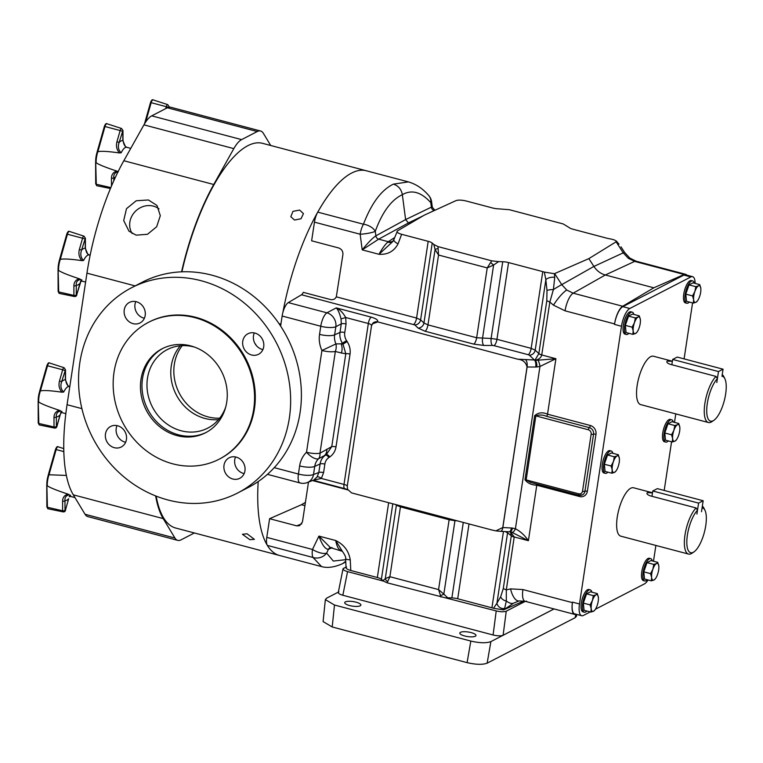 <?xml version="1.0" encoding="UTF-8"?>
<svg xmlns="http://www.w3.org/2000/svg" width="763" height="763" viewBox="0 0 763 763"><rect width="100%" height="100%" fill="white"/><g stroke="black" fill="none" stroke-linecap="round" stroke-linejoin="round"><path stroke-width="1.14" d="M464.638 635.96A8.183 2.299 8.6 0 0 475.978 635.503A8.183 2.299 8.6 0 0 471.133 632.603A8.183 2.299 8.6 0 0 459.793 633.061A8.183 2.299 8.6 0 0 464.638 635.96M349.549 605.526A8.183 2.299 8.6 0 0 360.889 605.078A8.183 2.299 8.6 0 0 356.035 602.179A8.183 2.299 8.6 0 0 344.704 602.627A8.183 2.299 8.6 0 0 349.549 605.526M673.309 422.063A11.55 4.006 104.8 0 0 671.698 419.774A11.55 4.006 104.8 0 0 664.163 433.308A11.55 4.006 104.8 0 0 665.784 442.111A11.55 4.006 104.8 0 0 668.321 440.919M665.784 442.111L664.392 441.739A11.55 4.006 -75.2 0 1 662.761 432.936A11.55 4.006 -75.2 0 1 670.295 419.402L671.698 419.774M509.589 531.83L509.14 531.782A5.541 2.184 93 0 0 511.429 527.986L512.507 528.101A5.541 2.337 99.5 0 1 509.589 531.83A5.541 5.541 0 0 0 509.77 531.859L509.77 531.859A5.541 2.299 97.6 0 0 512.507 528.101L515.426 528.74A5.541 2.48 107.3 0 1 511.906 532.326L528.397 540.69C524.801 535.397 520.471 531.41 515.426 528.74L539.956 366.478A5.541 1.679 -103.2 0 0 537.934 360.203L555.912 358.715L539.956 366.478L536.875 366.955A5.541 1.927 -96.1 0 0 535.044 360.022L538.84 353.641L546.804 300.727L547.004 290.426A5.78 0.973 -2.6 0 1 553.404 289.568A15.403 0.715 -32.7 0 1 561.74 284.628L566.747 290.054L573.175 293.173L622.684 306.259A15.403 5.341 104.8 0 0 614.577 323.913L614.501 324.418A15.403 5.341 -75.2 0 1 622.818 306.64L683.877 275.09A15.403 5.341 -75.2 0 1 685.603 274.814L692.585 276.664A15.403 5.341 104.8 0 0 690.858 276.94L683.877 275.09M554.73 277.389A5.78 2.499 169.9 0 0 545.85 279.735L544.343 272.095L554.377 273.698L554.73 277.389L553.404 289.568L549.837 302.053L541.749 354.967C540.957 357.79 538.821 359.516 535.349 360.165L537.934 360.203M510.466 531.973L511.305 535.731L503.275 588.588L500.671 596.79A5.78 3.834 23.4 0 0 506.308 601.006A15.403 6.838 56 0 0 513.566 603.19L519.098 600.939A15.403 6.59 -99 0 1 510.581 588.883L506.308 589.913L514.224 536.952L510.39 531.916M523.838 601.015L503.532 609.885L504.677 608.359L506.308 601.006L506.308 589.913L503.275 588.588M628.264 258.256A15.403 3.281 -53.2 0 1 629.866 258.123L624.544 252.362A15.403 0.715 147.3 0 0 623.228 252.858L628.264 258.256L634.663 261.394L684.163 274.489L653.815 287.804L605.326 274.985L573.175 293.173A15.403 5.341 -75.2 0 0 565.078 310.827L553.49 305.171L549.837 302.053L546.804 300.727M393.059 241.156A7.706 6.886 56.9 0 1 388.281 241.699L394.652 237.551M433.842 244.494L438 246.611L438.534 255.033L435.053 249.549L433.842 244.494L432.23 243.082A7.706 2.165 8.6 0 0 428.186 241.318L401.624 234.298L398.048 243.864C394.07 251.313 387.718 254.794 378.992 254.289C382.025 248.833 384.924 244.789 387.68 242.167L388.281 241.699L378.686 239.162L362.206 249.854C367.871 242.834 372.42 238.161 375.863 235.834L405.611 219.601L408.443 222.93L378.686 239.162A3.701 3.233 61.4 0 1 375.863 235.834L375.272 231.351A11.703 7.115 19.7 0 0 363.455 224.217C371.467 203.254 381.443 189.892 393.384 184.131C398.362 185.752 401.348 189.262 402.349 194.679C411.705 189.319 421.186 191.98 430.79 202.662L431.381 207.145L405.611 219.601L402.349 194.679C391.333 199.849 382.301 212.076 375.272 231.351A11.703 1.955 -7.5 0 1 360.155 234.231L314.451 222.147A11.703 4.063 -75.2 0 1 317.751 212.133A130.931 45.398 -75.2 0 1 366.269 170.75L408.396 181.89L393.384 184.131M652.308 560.919A11.55 4.006 104.8 0 0 650.696 558.64A11.55 4.006 104.8 0 0 643.161 572.174A11.55 4.006 104.8 0 0 644.792 580.977A11.55 4.006 104.8 0 0 647.32 579.785M650.696 558.64L649.294 558.268A11.55 4.006 104.8 0 0 641.769 571.802A11.55 4.006 104.8 0 0 643.39 580.605L644.792 580.977M591.859 592.164A11.55 4.006 104.8 0 0 590.247 589.875A11.55 4.006 104.8 0 0 582.713 603.409A11.55 4.006 104.8 0 0 584.344 612.212A11.55 4.006 104.8 0 0 586.871 611.029M590.247 589.875L588.855 589.503A11.55 4.006 104.8 0 0 581.32 603.047A11.55 4.006 104.8 0 0 582.942 611.84L584.344 612.212M694.311 283.197A11.55 4.006 104.8 0 0 692.699 280.908A11.55 4.006 104.8 0 0 685.164 294.451A11.55 4.006 104.8 0 0 686.786 303.245A11.55 4.006 104.8 0 0 689.323 302.062M692.699 280.908L691.297 280.546A11.55 4.006 104.8 0 0 683.762 294.079A11.55 4.006 104.8 0 0 685.393 302.882L686.786 303.245M633.862 314.432A11.55 4.006 104.8 0 0 632.25 312.153A11.55 4.006 104.8 0 0 624.716 325.687A11.55 4.006 104.8 0 0 626.347 334.49A11.55 4.006 104.8 0 0 628.874 333.297M632.25 312.153L630.848 311.781A11.55 4.006 104.8 0 0 623.323 325.315A11.55 4.006 104.8 0 0 624.945 334.118L626.347 334.49M612.861 453.298A11.55 4.006 104.8 0 0 611.249 451.009A11.55 4.006 104.8 0 0 603.714 464.553A11.55 4.006 104.8 0 0 605.345 473.346A11.55 4.006 104.8 0 0 607.873 472.163M611.249 451.009L609.856 450.647A11.55 4.006 104.8 0 0 602.322 464.181A11.55 4.006 104.8 0 0 603.943 472.984L605.345 473.346M672.394 361.233L653.462 356.226A25.026 8.679 104.8 0 0 650.658 356.674A25.026 8.679 104.8 0 0 637.811 381.891A25.026 8.679 104.8 0 0 640.672 404.609L708.398 422.511A25.026 8.679 -75.2 0 1 705.012 402.606A25.026 8.679 -75.2 0 1 715.999 376.407L717.401 378.658L716.81 382.521L718.479 371.552L672.661 359.44L671.86 364.743M722.237 374.633A25.026 8.679 -75.2 0 1 723.839 376.664L724.85 378.706A23.176 8.04 104.8 0 0 721.989 376.283L723.057 369.187L677.248 357.074L672.661 359.44M717.401 378.658A23.176 8.04 104.8 0 0 706.872 407.032A23.176 8.04 104.8 0 0 713.844 420.346L711.955 421.624A25.026 8.679 -75.2 0 1 711.211 422.073A25.026 8.679 -75.2 0 1 708.398 422.511M715.999 376.407L670.181 364.294C667.158 363.159 666.204 362.091 667.32 361.08L672.375 361.338M652.499 492.784L633.567 487.776A25.026 8.679 104.8 0 0 630.763 488.225A25.026 8.679 104.8 0 0 617.916 513.442A25.026 8.679 104.8 0 0 620.777 536.16L688.503 554.072A25.026 8.679 -75.2 0 1 685.117 534.167A25.026 8.679 -75.2 0 1 696.104 507.967L697.506 510.209L696.915 514.071L698.584 503.113L652.766 491L651.964 496.293M702.341 506.184A25.026 8.679 -75.2 0 1 703.944 508.215L704.955 510.266A23.176 8.04 104.8 0 0 702.094 507.843L701.512 511.706M697.506 510.209A23.176 8.04 104.8 0 0 686.977 538.583A23.176 8.04 104.8 0 0 693.948 551.897L692.06 553.175A25.026 8.679 -75.2 0 1 691.307 553.623A25.026 8.679 -75.2 0 1 688.503 554.072M696.104 507.967L650.286 495.855C647.262 494.72 646.309 493.642 647.425 492.631L652.479 492.888M648.025 579.975A15.403 5.341 104.8 0 1 644.439 583.895L595.445 609.217M590.228 611.916L583.38 615.455A15.403 5.341 104.8 0 1 581.654 615.722L574.673 613.881A15.403 5.341 -75.2 0 1 572.508 602.141L572.431 602.646A15.403 5.341 104.8 0 0 574.596 614.377A15.403 5.341 104.8 0 0 576.036 614.244M692.566 302.921L684.096 358.887M675.78 413.889L674.492 422.368M671.564 441.777L664.201 490.437M655.884 545.44L653.49 561.234M695.141 283.416A15.403 5.341 104.8 0 0 692.585 276.664M622.818 306.64L629.809 308.49L690.858 276.94M629.809 308.49A15.403 5.341 104.8 0 0 621.492 326.259L614.501 324.418M572.508 602.141L579.489 603.991L621.492 326.259M579.489 603.991A15.403 5.341 104.8 0 0 581.654 615.722M646.938 493.232L647.425 492.631M693.948 551.897A23.176 8.04 104.8 0 0 704.344 532.374A23.176 8.04 104.8 0 0 704.955 510.266M701.502 511.706L703.162 500.747L657.353 488.635L652.766 491M703.162 500.747L698.584 503.113M666.833 361.681L667.32 361.08M713.844 420.346A23.176 8.04 104.8 0 0 724.24 400.823A23.176 8.04 104.8 0 0 724.85 378.706M723.057 369.187L718.479 371.552M611.859 473.213L605.069 471.42L604.334 464.228L607.558 454.996L611.516 452.945L618.307 454.738L617.029 455.95L614.339 456.789L613.433 461.586L611.115 466.021L612.193 469.808L611.859 473.213L614.539 472.373L615.817 471.172M619.375 458.515A8.66 3.004 -75.2 0 1 618.135 466.737A8.66 3.004 104.8 0 1 615.941 471.086A8.66 3.004 104.8 0 1 614.539 472.373A8.66 3.004 -75.2 0 1 612.193 469.808A8.66 3.004 -75.2 0 1 613.433 461.586A8.66 3.004 -75.2 0 1 617.029 455.95A8.66 3.004 -75.2 0 1 619.337 458.229A8.66 3.004 -75.2 0 1 619.375 458.515L618.307 454.738M604.334 464.228L611.115 466.021M607.558 454.996L614.339 456.789M632.861 334.356L626.07 332.554L625.336 325.372L628.559 316.13L632.517 314.079L639.308 315.872L638.03 317.084L635.341 317.923L634.435 322.73L632.117 327.165L633.195 330.942L632.861 334.356L635.541 333.517L636.819 332.306M640.376 319.659A8.66 3.004 -75.2 0 1 639.136 327.871A8.66 3.004 104.8 0 1 636.943 332.22A8.66 3.004 104.8 0 1 635.541 333.517A8.66 3.004 -75.2 0 1 633.195 330.942A8.66 3.004 -75.2 0 1 634.435 322.73A8.66 3.004 -75.2 0 1 638.03 317.084A8.66 3.004 -75.2 0 1 640.338 319.363A8.66 3.004 -75.2 0 1 640.376 319.659L639.308 315.872M625.336 325.372L632.117 327.165M628.559 316.13L635.341 317.923M693.3 303.111L686.519 301.318L685.784 294.127L689.008 284.885L692.966 282.844L699.747 284.637L698.469 285.848L695.789 286.678L694.883 291.485L692.566 295.92L693.634 299.706L693.3 303.111L695.99 302.272L697.268 301.061M700.825 288.414A8.66 3.004 -75.2 0 1 699.576 296.635A8.66 3.004 104.8 0 1 697.392 300.975A8.66 3.004 104.8 0 1 695.99 302.272A8.66 3.004 -75.2 0 1 693.634 299.706A8.66 3.004 -75.2 0 1 694.883 291.485A8.66 3.004 -75.2 0 1 698.469 285.848A8.66 3.004 -75.2 0 1 700.787 288.118A8.66 3.004 -75.2 0 1 700.825 288.414L699.747 284.637M685.784 294.127L692.566 295.92M689.008 284.885L695.789 286.678M590.858 612.079L584.067 610.286L583.333 603.094L586.556 593.852L590.514 591.802L597.305 593.604L596.027 594.806L593.337 595.645L592.431 600.452L590.114 604.887L591.191 608.664L590.858 612.079L593.538 611.239L594.816 610.028M598.373 597.381A8.66 3.004 -75.2 0 1 597.133 605.593A8.66 3.004 104.8 0 1 594.94 609.942A8.66 3.004 104.8 0 1 593.538 611.239A8.66 3.004 -75.2 0 1 591.191 608.664A8.66 3.004 -75.2 0 1 592.431 600.452A8.66 3.004 -75.2 0 1 596.027 594.806A8.66 3.004 -75.2 0 1 598.335 597.086A8.66 3.004 -75.2 0 1 598.373 597.381L597.305 593.604M583.333 603.094L590.114 604.887M586.556 593.852L593.337 595.645M651.306 580.834L644.516 579.041L643.781 571.849L647.005 562.617L650.963 560.567L657.754 562.36L656.466 563.571L653.786 564.41L652.88 569.217L650.562 573.642L651.631 577.429L651.306 580.834L653.986 580.004L655.264 578.793M658.822 566.146A8.66 3.004 -75.2 0 1 657.582 574.358A8.66 3.004 104.8 0 1 655.388 578.707A8.66 3.004 104.8 0 1 653.986 580.004A8.66 3.004 -75.2 0 1 651.631 577.429A8.66 3.004 -75.2 0 1 652.88 569.217A8.66 3.004 -75.2 0 1 656.466 563.571A8.66 3.004 -75.2 0 1 658.784 565.85A8.66 3.004 -75.2 0 1 658.822 566.146L657.754 562.36M643.781 571.849L650.562 573.642M647.005 562.617L653.786 564.41M258.199 481.577A130.931 45.398 -75.2 0 0 279.439 555.454A130.931 45.398 -75.2 0 1 267.346 545.402L313.049 557.486L321.566 566.594C327.441 568.263 334.452 567.29 342.577 563.657L345.753 561.282M332.039 547.605L330.427 547.615L318.915 536.093L312.487 549.465A11.703 4.063 -75.2 0 0 313.049 557.486A11.703 10.911 -16.3 0 0 326.621 553.08L328.462 549.246L331.695 547.948M321.566 566.594L175.748 528.044A130.931 45.398 104.8 0 1 156.167 496.122M334.48 605.021L332.21 626.976L323.083 621.578L325.353 599.623L334.48 605.021L470.819 641.063C479.622 643.095 486.308 643.276 490.876 641.607L554.062 608.95M576.79 614.434L576.408 616.361L575.149 617.687L575.827 614.32M490.876 641.607L487.147 663.171L575.149 617.687M487.147 663.171C482.588 664.84 475.893 664.659 467.09 662.637L470.819 641.063M332.21 626.976L467.09 662.637M346.593 567.081C345.372 568.158 346.774 569.293 350.78 570.495L350.255 559.842C348.758 550.934 343.903 544.496 335.701 540.528C336.96 546.813 338.753 550.085 341.08 550.314M330.427 547.615L342.377 551.325C345 555.054 346.078 557.495 345.62 558.64L346.068 567.825M330.484 547.634L330.093 547.71A3.701 3.31 -111.8 0 0 328.462 549.246C325.343 549.427 322.167 545.04 318.915 536.093L335.701 540.528L342.377 551.325M326.898 449.159A11.703 7.792 62.2 0 1 324.256 455.692L326.306 454.614A3.701 1.64 -124 0 1 329.711 456.989C333.183 454.548 335.281 451.191 336.006 446.908A3.701 1.04 -171.4 0 0 331.762 446.593L326.306 454.614L318.6 458.716A11.703 7.277 56.8 0 0 319.964 453.222L331.762 446.593L345.801 353.765L343.007 344.151L347.165 341.566C349.664 345.582 350.627 349.75 350.045 354.08L336.006 446.908M350.045 354.08A3.701 1.04 -171.4 0 0 345.801 353.765L341.442 353.002A11.703 9.356 -80.1 0 0 341.166 343.827L343.007 344.151L342.387 343.188L341.166 343.827L335.958 343.922A11.703 9.423 -71.2 0 1 335.348 351.476L319.964 453.222A11.703 3.29 8.6 0 1 306.526 452.24A11.703 5.045 46 0 0 318.6 458.716A15.012 13.429 62.7 0 0 314.728 466.412L320.107 463.942L318.81 472.488A3.701 1.04 -171.4 0 1 323.579 472.64L324.866 464.095A10.873 9.738 62.7 0 1 328.863 457.562L329.711 456.989M341.442 353.002L335.348 351.476A11.703 3.29 8.6 0 1 321.919 350.494L335.958 343.922A15.012 13.429 -117.3 0 1 334.623 334.852L340.002 332.391A3.701 1.04 -171.4 0 1 344.762 332.544A10.873 9.738 -117.3 0 0 346.545 340.603L347.165 341.566M428.777 195.576L428.777 195.576A11.703 9.709 138.6 0 1 430.79 202.662A11.703 1.955 172.5 0 0 431.6 201.785A11.703 11.703 0 0 0 428.777 195.576C422.883 188.68 416.083 184.121 408.396 181.89L408.396 181.89M304.933 505.65L301.433 504.734L305.429 502.359M338.371 592.107L326.621 598.173L325.353 599.623M338.286 592.508L343.007 568.864L346.03 566.957M496.217 610.925L387.156 582.808L389.883 576.714L385.277 578.659L382.997 580.691L383.541 581.129L347.556 571.621L342.845 595.264L493.089 634.988L496.217 610.925C500.623 611.936 503.971 612.021 506.25 611.192L503.113 635.255L554.033 608.941M387.594 581.549A4.626 3.367 -151.8 0 1 385.277 578.659L396.379 505.23L400.441 506.87L449.13 519.737L454.948 520.709A5.541 2.184 93 0 1 455.034 520.252M387.156 582.808L383.541 581.129M350.255 559.842A7.706 1.564 177.2 0 1 345.62 558.64M267.346 545.402A11.703 4.063 -75.2 0 1 266.783 537.381L269.606 518.697L301.433 504.734M269.606 518.697L296.654 525.85L301.757 523.876M346.545 340.603L342.387 343.188A14.573 13.038 62.7 0 1 340.002 332.391L341.29 323.846A3.701 1.04 -171.4 0 1 346.059 323.998L344.762 332.544M308.49 482.102L302.472 521.911L299.554 525.707L296.654 525.85M410.217 223.397L408.443 222.93L423.112 215.834M429.226 212.877L434.891 210.216L432.325 207.298L431.381 207.145A3.701 3.376 64.2 0 0 434.204 210.474L434.385 210.521M342.845 595.264C338.829 594.053 337.513 592.918 338.915 591.85M503.113 635.255C500.833 636.094 497.486 635.999 493.089 634.988M343.627 568.197C342.234 569.265 343.541 570.409 347.556 571.621M350.78 570.495L377.342 577.515A7.706 2.165 -171.4 0 1 381.386 579.279L382.997 580.691M440.232 595.464A4.626 2.089 -27 0 0 443.837 594.148L438.572 589.589L440.976 597.038M267.451 474.338L300.059 482.969A11.703 11.703 0 0 0 307.27 482.569L307.27 482.569A11.703 10.434 -111.1 0 0 313.498 474.538L314.728 466.412A11.703 3.29 8.6 0 1 299.64 465.916L298.419 474.042A11.703 3.29 8.6 0 0 313.498 474.538L318.81 472.488L317.141 476.885A3.701 1.478 -146.1 0 1 321.357 478.439L323.579 472.64M313.04 480.251L321.357 478.439L343.999 484.429C346.45 485.125 347.527 485.754 347.232 486.317L371.486 325.973C371.839 325.048 370.789 324.227 368.338 323.502L345.696 317.522L346.059 323.998M317.141 476.885L313.784 480.051L307.27 482.569M341.032 318.905C339.649 313.364 338.047 309.692 336.225 307.89C339.84 309.501 342.997 312.716 345.696 317.522L341.032 318.905L341.29 323.846L335.854 326.726L334.623 334.852A11.703 3.29 8.6 0 1 319.544 334.366L320.765 326.24A11.703 3.29 8.6 0 0 335.854 326.726A11.703 10.205 62.1 0 0 326.926 312.82A11.703 4.063 104.8 0 0 320.765 326.24L282.138 316.025A11.703 4.063 -75.2 0 1 288.29 302.606L326.926 312.82L336.225 307.89L371.247 317.15C376.216 318.6 378.314 320.164 377.561 321.843L517.686 359.192L535.044 360.022A5.541 3.605 73.1 0 1 535.349 360.165A5.541 1.984 -94.4 0 1 536.875 366.955L535.769 367.022A5.541 2.108 -89.9 0 0 534.491 360.06L529.379 355.224A5.541 4.826 133.4 0 0 535.206 350.141L538.85 353.584A5.541 1.555 8.6 0 0 541.759 354.862M278.991 323.646L280.908 324.151L280.612 326.078L282.138 316.025M301.519 294.766A5.541 1.927 -75.2 0 0 303.273 292.353L330.398 299.525C333.069 300.107 335.033 299.21 336.311 296.836L416.579 318.057L420.613 319.85A5.541 4.826 -46.6 0 1 414.786 324.924L301.519 294.766L288.29 302.606M314.451 222.147L311.628 240.803L338.677 247.956C341.662 249.091 343.064 251.285 342.911 254.546L336.311 296.836M398.048 243.864A7.706 2.67 -159.5 0 1 393.889 239.582L392.525 241.823L378.992 254.289L362.206 249.854L360.155 234.231A11.703 4.063 104.8 0 1 363.455 224.217L317.751 212.133M544.343 272.095A7.706 2.165 8.6 0 0 542.77 271.618L508.559 262.567A7.706 2.165 8.6 0 0 502.722 261.728L498.592 261.614L493.613 265.038L487.223 267.908L490.59 262.51L493.613 265.038L482.502 338.476A5.541 2.108 -89.9 0 0 483.79 345.439L473.737 344.113L425.048 331.237L418.114 328.071L414.786 324.924M432.23 243.082L420.613 319.85L423.942 322.987L427.967 324.885L476.656 337.761L491.114 338.486A5.541 2.108 -89.9 0 0 492.393 345.448L483.79 345.439M437.952 248.595A4.626 1.23 174.8 0 0 435.053 249.549L423.942 322.987A5.541 4.826 -46.6 0 1 418.114 328.071M525.297 601.349L506.25 611.192M463.294 522.436L451.877 597.915L446.431 597.763M451.877 597.915A7.706 2.165 -171.4 0 1 457.705 598.764L491.925 607.806A7.706 2.165 -171.4 0 1 493.499 608.292L503.532 609.885M395.482 504.505L396.379 505.23A5.541 4.902 128.6 0 0 396.426 504.763M347.232 486.317L347.604 489.331L351.543 492.888L491.858 529.989L495.874 530.876L502.769 527.538L527.042 367.003C525.888 362.272 522.769 359.659 517.686 359.192M511.429 527.986L502.769 527.538M377.38 322.091L372.296 323.884M377.561 321.843A5.541 5.198 35.8 0 0 372.706 323.378L371.486 325.973M502.722 261.728L491.114 338.486L496.951 339.306A5.541 1.927 -75.2 0 1 494.033 345.658L492.393 345.448M535.769 367.022L527.042 367.003M401.624 234.298C397.618 233.096 396.216 231.962 397.437 230.884L393.889 239.582M397.437 230.884L424.342 215.118L456.026 200.612C458.372 199.839 461.729 199.963 466.107 200.974L492.66 207.994A7.706 2.165 8.6 0 0 498.487 208.843L509.388 209.72L563.218 223.95L568.988 227.479A7.706 2.165 8.6 0 0 573.032 229.243L607.243 238.294A7.706 2.165 8.6 0 0 608.998 238.685C613.738 239.448 616.18 240.45 616.323 241.68L616.37 241.013L618.936 244.208A5.78 2.737 -39.5 0 0 618.659 243.635M490.59 262.51L491.82 260.851L498.592 261.614M438 246.611L491.82 260.851M554.377 273.698L588.864 258.619L616.323 241.68L618.936 244.208M504.677 608.359A5.78 4.769 -140.6 0 1 496.932 603.218L493.499 608.292M500.671 596.79L496.932 603.218L507.576 532.812L511.296 535.779A5.541 1.555 8.6 0 0 514.205 537.057M505.163 531.573L507.576 532.812A5.541 4.902 -51.4 0 0 507.624 531.706M511.906 532.326L509.77 531.859A5.541 2.299 97.6 0 1 509.684 531.84M508.559 262.567L496.951 339.306L531.162 348.357L535.206 350.141L545.85 279.735L547.004 290.426M588.864 258.619L593.891 266.44C596.78 270.798 600.586 273.65 605.326 274.985L634.663 261.394A15.403 5.341 104.8 0 1 636.18 261.223L629.866 258.123M511.305 535.731A5.541 1.526 7.8 0 0 514.224 536.952L528.397 540.69L536.78 485.22C531.506 485.01 527.567 483.179 524.982 479.717A1.85 0.515 -171.4 0 1 526.174 479.917L578.65 493.785A3.701 3.31 -117.3 0 0 582.531 491.172L591.153 434.157A3.701 3.31 -117.3 0 0 588.33 429.769L535.855 415.892C539.269 414.605 542.827 414.738 546.527 416.321A1.85 0.639 104.8 0 0 547.529 414.185L590.333 425.496A7.392 6.619 62.7 0 1 595.97 434.29L587.348 491.296A1.85 0.515 8.6 0 0 584.944 491.229A1.85 0.515 -171.4 0 1 582.531 491.172M578.65 493.785A1.85 0.639 -75.2 0 0 578.907 495.197L582.465 494.825A5.541 4.96 -117.3 0 1 579.117 495.168A1.85 0.639 -75.2 0 1 578.907 495.197L530.6 482.426L526.174 479.917L535.855 415.892A1.85 0.515 8.6 0 0 534.663 415.701C538.249 412.487 542.541 411.982 547.529 414.185L555.912 358.715L541.749 354.967A5.541 1.583 9.4 0 1 538.84 353.641M572.431 602.646L522.922 589.561A15.403 5.341 104.8 0 0 525.097 601.292L525.097 601.292A15.403 5.341 104.8 0 0 526.604 601.12M622.684 306.259L653.815 287.804M686.862 275.147A15.403 5.341 104.8 0 0 685.679 274.318A15.403 5.341 104.8 0 0 684.163 274.489M672.308 441.977L674.988 441.138A8.66 3.004 -75.2 0 1 672.632 438.563L672.308 441.977L665.517 440.184L664.783 432.993L668.006 423.751L671.965 421.701L678.746 423.494L677.468 424.705A8.66 3.004 -75.2 0 1 679.785 426.984A8.66 3.004 -75.2 0 1 679.823 427.28A8.66 3.004 -75.2 0 1 678.574 435.492A8.66 3.004 104.8 0 1 676.39 439.841L676.028 440.308M673.882 430.351A8.66 3.004 -75.2 0 1 677.468 424.705L674.788 425.544L673.882 430.351L671.564 434.786L672.632 438.563A8.66 3.004 -75.2 0 1 673.882 430.351M676.266 439.927L674.988 441.138A8.66 3.004 104.8 0 0 676.39 439.841M679.823 427.28L678.746 423.494M668.006 423.751L674.788 425.544M664.783 432.993L671.564 434.786M299.668 210.073L303.445 213.64L301.004 218.752L294.528 220.04L290.817 216.721L292.963 211.351L299.668 210.073M247.078 533.785L254.394 539.365L249.825 539.67L242.424 534.281L247.078 533.785M282.873 312.496A130.931 45.398 -75.2 0 1 351.59 173.077A130.931 45.398 -75.2 0 1 366.269 170.75L262.577 143.339A130.931 45.398 104.8 0 0 247.899 145.666A130.931 45.398 104.8 0 0 181.909 271.819M171.274 365.954A44.178 39.533 62.7 0 1 180.345 345.782A44.178 39.533 -117.3 0 0 171.274 365.954A44.178 39.533 -117.3 0 0 218.514 419.621A44.178 39.533 62.7 0 1 171.274 365.954M182.214 345.649A44.178 39.533 -117.3 0 0 174.326 364.38A44.178 39.533 -117.3 0 0 219.696 418.172M148.423 199.973L156.997 205.485L160.306 215.7L156.653 226.754L147.469 234.298L136.148 235.157L128.985 231.179L123.701 220.555L126.505 208.671L136.224 200.764L148.423 199.973M158.99 208.843A18.465 16.91 -42.4 0 0 153.392 206.134A18.465 16.91 -42.4 0 0 133.697 213.258A18.465 16.91 -42.4 0 0 132.171 233.535M66.362 475.425L48.403 474.739A12.628 4.378 -75.2 0 0 46.848 485.02L47.42 507.29A3.338 1.154 104.8 0 0 48.002 508.778L46.848 506.794A0.925 0.534 -0.2 0 0 47.42 507.29L62.633 510.762L62.595 501.196C62.69 497.581 64.454 495.216 67.878 494.09C56.605 490.361 49.757 487.595 47.344 485.783M67.878 494.09L69.433 494.815C66.133 495.387 64.645 497.333 64.96 500.652A1.85 1.059 179.8 0 1 62.595 501.196M81.899 260.631C79.114 257.474 78.274 253.745 79.381 249.463L81.565 250.13A19.104 6.619 -75.2 0 1 85.256 248.223A1.85 1.059 -0.2 0 0 85.427 247.775C85.847 250.789 86.61 252.868 87.726 254.031L85.256 248.223L85.218 238.657L81.565 250.13C80.105 254.365 80.783 257.818 83.587 260.479L81.899 260.631C70.31 258.991 63.1 258.59 60.287 259.43L59.686 259.372A12.628 4.378 -75.2 0 0 58.131 269.654L58.703 291.924A3.338 1.154 104.8 0 0 59.285 293.412L58.131 291.437A0.925 0.534 -0.2 0 0 58.703 291.924L73.916 295.405L73.877 285.829C73.973 282.224 75.737 279.859 79.161 278.733C67.888 275.004 61.04 272.229 58.627 270.417M79.161 278.733L80.716 279.449C77.425 280.021 75.928 281.967 76.252 285.286A1.85 1.059 179.8 0 1 73.877 285.829M62.003 392.192C59.218 389.025 58.379 385.305 59.485 381.014L61.669 381.691A19.104 6.619 -75.2 0 1 65.36 379.783A1.85 1.059 -0.2 0 0 65.532 379.325C65.952 382.339 66.715 384.428 67.831 385.582L65.36 379.783L65.322 370.208L61.669 381.691C60.21 385.916 60.887 389.368 63.691 392.029L62.003 392.192C50.415 390.542 43.205 390.141 40.391 390.98L39.79 390.923A12.628 4.378 -75.2 0 0 38.236 401.214L38.808 423.475A3.338 1.154 104.8 0 0 39.39 424.972L38.236 422.988A0.925 0.534 -0.2 0 0 38.808 423.475L54.02 426.956L53.982 417.39C54.078 413.775 55.842 411.41 59.266 410.284C47.993 406.555 41.145 403.78 38.732 401.977M59.266 410.284L60.821 410.999C57.53 411.581 56.033 413.527 56.348 416.846A1.85 1.059 179.8 0 1 53.982 417.39M119.476 152.953C116.691 149.796 115.852 146.076 116.949 141.784L119.133 142.452A19.104 6.619 -75.2 0 1 122.824 140.545A1.85 1.059 -0.2 0 0 122.996 140.096C123.415 143.11 124.188 145.199 125.294 146.353L122.824 140.545L122.786 130.978L119.133 142.452C117.674 146.687 118.351 150.139 121.155 152.8L119.476 152.953C107.879 151.312 100.678 150.912 97.855 151.751L97.254 151.694A12.628 4.378 -75.2 0 0 95.699 161.985L96.281 184.245A3.338 1.154 104.8 0 0 96.853 185.743L95.699 183.759A0.925 0.534 -0.2 0 0 96.281 184.245L110.845 187.584M116.739 171.055L118.284 171.77C114.994 172.343 113.506 174.298 113.821 177.617A1.85 1.059 179.8 0 1 111.455 178.161C111.541 174.546 113.305 172.18 116.739 171.055C105.456 167.326 98.608 164.55 96.195 162.738M270.712 145.485L263.378 133.353A29.881 10.358 104.8 0 0 260.593 131.007A29.881 10.358 104.8 0 0 257.245 131.541L241.604 139.619L151.713 115.852A29.881 10.358 104.8 0 0 143.94 124.855L123.835 160.735A131.846 45.723 104.8 0 0 86.953 273.154L67.058 404.714A131.846 45.723 -75.2 0 0 73.305 494.834L85.046 514.262A29.881 10.358 -75.2 0 0 87.831 516.599L177.731 540.366A29.881 10.358 104.8 0 0 181.079 539.842L194.374 532.965M181.575 271.828A131.846 45.723 -75.2 0 1 213.735 184.503L233.831 148.623A29.881 10.358 -75.2 0 1 241.604 139.619M155.642 495.912A131.846 45.723 104.8 0 0 163.206 518.602L174.937 538.029A29.881 10.358 104.8 0 0 177.731 540.366M151.713 115.852L167.345 107.774A29.881 10.358 -75.2 0 1 170.693 107.24L260.593 131.007M122.996 140.096L122.957 130.53L121.584 128.499L106.963 123.74A3.338 1.154 104.8 0 0 105.008 126.505L97.855 151.751M97.807 151.751L97.254 151.694L97.807 151.751A13.553 4.702 104.8 0 0 96.472 157.502A13.553 4.702 104.8 0 0 96.148 162.719M60.039 414.938L61.088 412.688L60.039 414.938A19.104 6.619 -75.2 0 1 56.348 416.846L56.386 426.412L56.863 426.174L60.039 414.938M65.532 379.325L65.494 369.759L64.121 367.728L49.49 362.969A3.338 1.154 104.8 0 0 47.544 365.735L40.391 390.98M40.344 390.98L39.79 390.923L40.344 390.98A13.553 4.702 104.8 0 0 38.999 396.731A13.553 4.702 104.8 0 0 38.684 401.948M76.758 294.613L79.934 283.378A19.104 6.619 -75.2 0 1 76.252 285.286L76.281 294.861L76.758 294.613L80.983 281.127M81.002 281.127L79.924 283.445M85.427 247.775L85.389 238.199L84.016 236.168L69.385 231.418A3.338 1.154 104.8 0 0 67.44 234.184L60.287 259.43M60.239 259.43L59.686 259.372L60.239 259.43A13.553 4.702 104.8 0 0 58.894 265.181A13.553 4.702 104.8 0 0 58.579 270.398M65.475 509.98L68.651 498.744A19.104 6.619 -75.2 0 1 64.96 500.652L64.998 510.218L65.475 509.98L68.641 498.802M48.956 474.786L48.403 474.739L48.956 474.786A13.553 4.702 104.8 0 0 47.611 480.537A13.553 4.702 104.8 0 0 47.296 485.754M145.189 315.453A11.55 10.339 -117.3 0 0 140.716 303.989A11.55 10.339 -117.3 0 0 129.405 302.425A11.55 10.339 -117.3 0 0 124.235 309.921A11.55 10.339 -117.3 0 0 128.709 321.385A11.55 10.339 -117.3 0 0 140.02 322.949A11.55 10.339 -117.3 0 0 145.189 315.453M144.388 318.238A11.55 10.339 62.7 0 1 134.984 304.361A11.55 10.339 62.7 0 1 135.785 301.585M263.702 346.793A11.55 10.339 -117.3 0 0 259.239 335.319A11.55 10.339 -117.3 0 0 247.927 333.755A11.55 10.339 -117.3 0 0 242.758 341.252A11.55 10.339 -117.3 0 0 247.222 352.725A11.55 10.339 -117.3 0 0 258.533 354.28A11.55 10.339 -117.3 0 0 263.702 346.793M262.901 349.568A11.55 10.339 62.7 0 1 253.497 335.701A11.55 10.339 62.7 0 1 254.298 332.926M244.952 470.819A11.55 10.339 -117.3 0 0 240.479 459.345A11.55 10.339 -117.3 0 0 229.167 457.79A11.55 10.339 -117.3 0 0 223.998 465.287A11.55 10.339 -117.3 0 0 228.471 476.751A11.55 10.339 -117.3 0 0 239.773 478.315A11.55 10.339 -117.3 0 0 244.952 470.819M244.15 473.594A11.55 10.339 62.7 0 1 234.746 459.727A11.55 10.339 62.7 0 1 235.548 456.951M126.429 439.488A11.55 10.339 -117.3 0 0 121.966 428.014A11.55 10.339 -117.3 0 0 110.654 426.45A11.55 10.339 -117.3 0 0 105.475 433.947A11.55 10.339 -117.3 0 0 109.948 445.42A11.55 10.339 -117.3 0 0 121.26 446.984A11.55 10.339 -117.3 0 0 126.429 439.488M125.628 442.263A11.55 10.339 62.7 0 1 116.224 428.396A11.55 10.339 62.7 0 1 117.025 425.62M219.219 459.164L219.954 458.792A77.015 68.928 -117.3 0 0 254.432 408.834A77.015 68.928 -117.3 0 0 224.637 332.353A77.015 68.928 -117.3 0 0 149.233 321.948L148.499 322.329A77.015 68.928 -117.3 0 0 114.021 372.287A77.015 68.928 -117.3 0 0 143.816 448.768A77.015 68.928 -117.3 0 0 219.219 459.164A77.015 68.928 -117.3 0 0 253.697 409.216A77.015 68.928 -117.3 0 0 223.902 332.735A77.015 68.928 -117.3 0 0 148.499 322.329M226.745 402.082A47.287 42.318 -117.3 0 0 208.442 355.129A47.287 42.318 -117.3 0 0 162.147 348.739A47.287 42.318 -117.3 0 0 140.983 379.411A47.287 42.318 -117.3 0 0 159.276 426.374A47.287 42.318 -117.3 0 0 205.571 432.755A47.287 42.318 -117.3 0 0 226.745 402.082M162.92 348.357A47.287 42.318 -117.3 0 0 142.509 378.62A47.287 42.318 -117.3 0 0 160.44 425.277A47.287 42.318 -117.3 0 0 206.334 432.354M194.784 347.184A44.178 39.533 -117.3 0 0 167.24 349.607A44.178 39.533 -117.3 0 0 147.469 378.267A44.178 39.533 -117.3 0 0 164.55 422.13A44.178 39.533 -117.3 0 0 207.803 428.1A44.178 39.533 -117.3 0 0 225.714 407.032M237.636 492.993L248.376 487.443A115.528 103.386 -117.3 0 0 300.097 412.516A115.528 103.386 -117.3 0 0 255.405 297.789A115.528 103.386 -117.3 0 0 142.299 282.186L131.551 287.746A115.528 103.386 -117.3 0 0 79.838 362.673A115.528 103.386 -117.3 0 0 124.531 477.4A115.528 103.386 -117.3 0 0 237.636 492.993A115.528 103.386 -117.3 0 0 289.349 418.067A115.528 103.386 -117.3 0 0 244.656 303.34A115.528 103.386 -117.3 0 0 131.551 287.746M553.49 305.171A15.403 3.281 -53.2 0 1 566.747 290.054M387.68 242.167A7.706 6.438 -130.9 0 0 392.916 241.346M345.668 559.689L333.317 561.063L326.621 553.08A11.703 4.33 25.7 0 1 312.487 549.465L266.783 537.381M328.863 457.562A3.701 1.64 -124 0 0 325.448 455.187A14.573 13.038 -117.3 0 0 320.107 463.942A3.701 1.04 -171.4 0 1 324.866 464.095M299.64 465.916A26.705 23.901 -117.3 0 1 306.526 452.24L321.919 350.494A26.705 23.901 62.7 0 1 319.544 334.366M449.245 518.726A5.541 1.927 104.8 0 1 449.13 519.737L438.572 589.589L389.883 576.714L400.441 506.87A5.541 1.927 104.8 0 0 400.556 505.85M447.747 597.81L443.837 594.148L454.948 520.709L457.218 520.833M381.386 579.279L392.802 503.799M388.653 502.703L377.342 577.515M312.477 480.556L347.88 489.913M300.059 482.969A11.703 4.063 -75.2 0 1 298.419 474.042L274.251 467.662M347.737 489.636L344.781 488.654A5.541 1.927 104.8 0 1 343.999 484.429L368.338 323.502A5.541 1.927 -75.2 0 1 371.247 317.15M473.737 344.113A5.541 1.927 -75.2 0 0 476.656 337.761L487.223 267.908L438.534 255.033L427.967 324.885A5.541 1.927 -75.2 0 1 425.048 331.237M457.705 598.764L469.026 523.952M503.466 531.487L491.925 607.806M525.831 360.041A5.541 2.108 -89.9 0 1 527.109 367.003L502.836 527.538A5.541 2.184 93 0 1 500.538 531.334L509.14 531.782M428.186 241.318L416.579 318.057A5.541 1.927 -75.2 0 1 413.66 324.409M542.77 271.618L531.162 348.357A5.541 1.927 -75.2 0 1 528.254 354.709L494.033 345.658M529.379 355.224L528.254 354.709M503.809 609.78L513.566 603.19L518.878 600.977M554.653 273.583L561.74 284.628L593.891 266.44L623.228 252.858L616.132 241.814M582.465 494.825A5.541 4.96 -117.3 0 0 584.944 491.229L593.566 434.223A5.541 4.96 -117.3 0 0 589.332 427.633L546.527 416.321M591.153 434.157A1.85 0.515 8.6 0 0 593.566 434.223A1.85 0.515 -171.4 0 1 595.97 434.29M588.33 429.769A1.85 0.639 -75.2 0 1 589.332 427.633A1.85 0.639 104.8 0 0 590.333 425.496M524.982 479.717L534.663 415.701M587.348 491.296A7.392 6.619 62.7 0 1 579.584 496.541L536.78 485.22A1.85 0.639 104.8 0 0 536.742 484.047M522.922 589.561L510.581 588.883M579.584 496.541A1.85 0.639 104.8 0 0 579.518 495.321M614.577 323.913L565.078 310.827M254.832 343.283A57.206 51.197 62.7 0 1 256.578 345.83M69.433 494.815A13.553 4.702 104.8 0 0 71.035 496.551L74.974 497.6M80.716 279.449A13.553 4.702 104.8 0 0 82.318 281.194L85.599 282.062M60.821 410.999A13.553 4.702 104.8 0 0 62.423 412.745L65.828 413.641M144.579 123.749L150.53 102.509C151.484 100.153 152.342 99.276 153.115 99.886A3.338 1.154 104.8 0 0 151.169 102.643L145.695 121.985M165.752 108.594L166.296 106.696L150.53 102.509L144.465 123.949M168.404 107.335L166.296 106.696A2.48 0.858 -75.2 0 1 167.746 104.636L153.115 99.886M168.947 107.125A1.85 1.059 -0.2 0 0 169.119 106.667L167.746 104.636M233.831 148.623L143.94 124.855M213.735 184.503L123.835 160.735M135.127 285.896L86.953 273.154M81.899 408.634L67.058 404.714M163.206 518.602L73.305 494.834M174.937 538.029L85.046 514.262M257.245 131.541L167.345 107.774M125.294 146.353L126.82 147.307A13.553 4.702 104.8 0 0 121.155 152.8M97.273 151.637L104.378 126.362C105.323 124.007 106.191 123.129 106.963 123.74M115.394 177.302A19.104 6.619 -75.2 0 1 113.821 177.617L113.83 180.707M111.484 186.077L111.455 178.161M116.949 141.784L120.134 130.549L104.378 126.362L97.216 151.656L95.613 162.233L95.699 183.759A0.925 0.534 -0.2 0 1 95.785 183.53M122.318 131.217L120.134 130.549A2.48 0.858 -75.2 0 1 121.584 128.499M67.831 385.582L69.347 386.536A13.553 4.702 104.8 0 0 63.691 392.029M39.81 390.875L46.905 365.601C47.859 363.236 48.718 362.368 49.49 362.969M39.39 424.972L54.45 428.062A2.48 0.858 -75.2 0 1 54.02 426.956A1.85 1.059 179.8 0 0 56.386 426.412M59.485 381.014L62.671 369.778L46.905 365.601L39.743 390.885L38.15 401.472L38.236 422.988A0.925 0.534 -0.2 0 1 38.322 422.769M64.855 370.456L62.671 369.778A2.48 0.858 -75.2 0 1 64.121 367.728M87.726 254.031L89.242 254.985A13.553 4.702 104.8 0 0 83.587 260.479M59.705 259.315L66.801 234.041C67.754 231.685 68.613 230.808 69.385 231.418M59.285 293.412L74.345 296.511A2.48 0.858 -75.2 0 1 73.916 295.405A1.85 1.059 179.8 0 0 76.281 294.861M79.381 249.463L82.566 238.228L66.801 234.041L59.638 259.325L58.045 269.911L58.131 291.437A0.925 0.534 -0.2 0 1 58.217 291.208M84.75 238.895L82.566 238.228A2.48 0.858 -75.2 0 1 84.016 236.168M74.345 296.511C75.737 296.673 76.577 296.063 76.853 294.68L76.739 294.671M48.422 474.681L55.518 449.407C56.472 447.051 57.33 446.174 58.102 446.784A3.338 1.154 104.8 0 0 56.157 449.541L49.004 474.786M48.002 508.778L63.062 511.868A2.48 0.858 -75.2 0 1 62.633 510.762A1.85 1.059 179.8 0 0 64.998 510.218M63.815 451.591L55.518 449.407L48.355 474.691L46.762 485.278L46.848 506.794A0.925 0.534 -0.2 0 1 46.934 506.575M63.062 511.868C64.454 512.04 65.294 511.429 65.57 510.037L65.456 510.037M343.388 563.237L345.773 561.759M432.325 207.298L431.6 201.785M344.781 488.654L313.164 480.289M495.874 530.876L500.538 531.334M624.544 252.362L621.006 246.859M519.098 600.939L525.097 601.292L574.596 614.377M685.679 274.318L636.18 261.223M169.119 107.173L169.119 106.667M126.82 147.307L130.778 148.356M110.444 188.528L96.853 185.743M62.423 412.745L60.582 412.85L61.956 411.371M54.45 428.062C55.842 428.234 56.681 427.623 56.958 426.231L60.143 414.996M89.242 254.985L90.148 255.224M82.318 281.194L80.477 281.299L81.851 279.821M63.758 448.615L58.102 446.784M71.035 496.551L69.195 496.656L70.568 495.177"/></g></svg>
